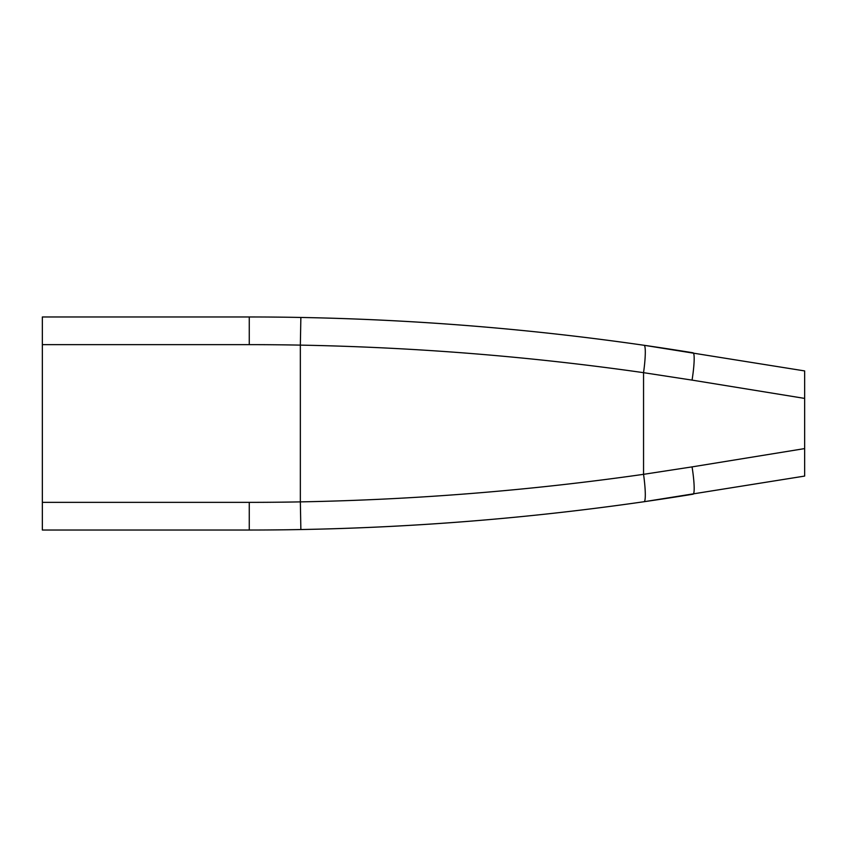<?xml version="1.0" encoding="UTF-8"?>
<svg xmlns="http://www.w3.org/2000/svg" width="847" height="847" viewBox="0 0 847 847"><rect width="100%" height="100%" fill="white"/><g stroke="black" fill="none" stroke-linecap="round" stroke-linejoin="round"><path stroke-width="1.27" d="M804.65 448.592L692.063 466.888A27.665 3.388 -99.2 0 1 693.068 494.203A2766.969 2766.969 0 0 1 300.865 529.544C416.279 527.353 530.677 518.068 644.069 501.72L804.65 476.078L804.65 370.922L644.069 345.28C530.677 328.932 416.279 319.647 300.865 317.456A2766.969 2766.969 0 0 1 693.068 352.797A27.665 3.388 99.2 0 1 692.063 380.112L804.65 398.408M42.35 344.644L249.262 344.644A2739.304 2739.304 0 0 1 300.346 345.121L300.865 317.456A2766.969 2766.969 0 0 0 249.262 316.969L42.35 316.969L42.35 530.031L249.262 530.031A2766.969 2766.969 0 0 0 300.865 529.544L300.346 501.879A2739.304 2739.304 0 0 1 249.262 502.356L42.35 502.356M692.063 466.888L643.551 474.331C530.158 490.519 415.761 499.709 300.346 501.879L300.346 345.121C415.761 347.291 530.158 356.481 643.551 372.669L692.063 380.112M249.262 316.969L249.262 344.644M249.262 530.031L249.262 502.356M644.069 345.28A27.665 3.399 98.2 0 1 643.551 372.669L643.551 474.331A27.665 3.399 -98.2 0 1 644.069 501.72"/></g></svg>
